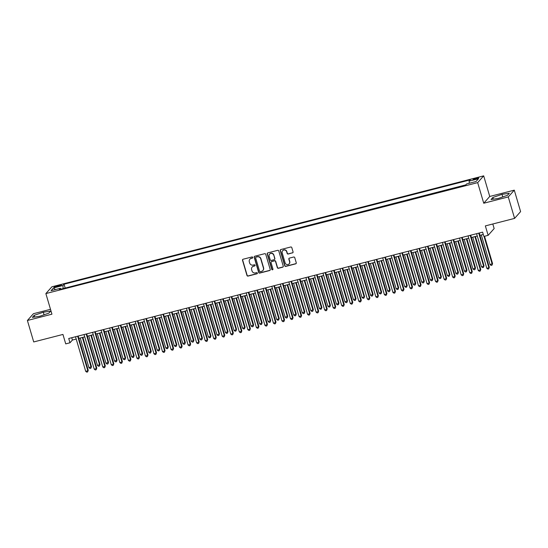 <?xml version="1.0" encoding="UTF-8"?>
<svg xmlns="http://www.w3.org/2000/svg" width="548" height="548" viewBox="0 0 548 548"><rect width="100%" height="100%" fill="white"/><g stroke="black" fill="none" stroke-linecap="round" stroke-linejoin="round"><path stroke-width="0.82" d="M252.758 257.382A0.623 0.596 -138.4 0 0 251.998 256.944L243.1 259.231A0.891 0.856 -138.4 0 0 242.511 260.286L246.977 275.452A0.891 0.856 -138.4 0 0 248.059 276.082L256.957 273.795A0.623 0.596 -138.4 0 0 257.375 273.055A0.623 0.596 -138.4 0 0 256.615 272.616L255.464 272.911A2.843 2.733 -138.4 0 1 251.984 270.904L251.614 269.643A2.843 2.733 -138.4 0 1 253.505 266.26L254.656 265.958A0.623 0.596 -138.4 0 0 255.067 265.218A0.623 0.596 -138.4 0 0 254.306 264.78L253.155 265.074A2.843 2.733 -138.4 0 1 249.683 263.067L249.306 261.807A2.843 2.733 -138.4 0 1 251.196 258.423L252.347 258.122A0.623 0.596 -138.4 0 0 252.758 257.382M476.452 178.066A2.898 0.425 -16.4 0 0 473.157 179.47A2.898 0.425 -16.4 0 0 475.411 179.237A2.898 0.425 -16.4 0 0 478.712 177.833A2.898 0.425 -16.4 0 0 476.452 178.066M292.468 252.936A0.891 0.856 -138.4 0 0 293.057 251.881L291.803 247.621A0.891 0.856 -138.4 0 0 290.721 246.997L280.836 249.539A0.891 0.856 -138.4 0 0 280.247 250.594L284.713 265.759A0.891 0.856 -138.4 0 0 285.796 266.39L295.68 263.848A0.891 0.856 -138.4 0 0 296.269 262.787L294.756 257.649A0.891 0.856 -138.4 0 0 293.673 257.026L289.44 258.108A0.891 0.856 -138.4 0 0 288.851 259.17L289.604 261.718A2.377 2.288 -138.4 0 1 286.878 264.547A2.377 2.288 -138.4 0 1 285.118 262.869L282.179 252.881A2.377 2.288 -138.4 0 1 284.905 250.052A2.377 2.288 -138.4 0 1 286.666 251.731L287.152 253.395A0.891 0.856 -138.4 0 0 288.241 254.025L292.632 252.751A0.891 0.856 -138.4 0 0 292.961 252.587M50.505 309.319L33.414 313.709L27.4 320.484L33.716 341.945L62.945 334.438L65.726 343.877L69.986 342.781L68.726 338.493L482.61 232.147L483.87 236.435L488.138 235.339L494.152 228.564L492.803 223.988M508.27 196.931L514.284 190.156L489.748 196.458L483.74 203.233L508.27 196.931L514.586 218.392L485.357 225.899L488.138 235.339M483.74 203.233L477.671 182.628L45.868 293.577L51.882 286.803L483.685 175.853L477.671 182.628M27.4 320.484L51.937 314.182L45.868 293.577M265.753 254.32A0.891 0.856 -138.4 0 0 264.67 253.69L254.786 256.231A0.891 0.856 -138.4 0 0 254.197 257.286L258.663 272.452A0.891 0.856 -138.4 0 0 259.745 273.082L269.63 270.541A0.891 0.856 -138.4 0 0 270.219 269.486L265.753 254.32M267.808 252.881L277.692 250.34A0.891 0.856 -138.4 0 1 278.781 250.97L283.248 266.136A0.891 0.856 -138.4 0 1 282.652 267.191L278.425 268.28A0.891 0.856 -138.4 0 1 277.336 267.657L275.528 261.506A0.891 0.856 -138.4 0 0 274.445 260.875L271.637 261.595A0.891 0.856 -138.4 0 0 271.048 262.656L272.931 269.061A0.623 0.596 -138.4 0 1 272.219 269.801A0.623 0.596 -138.4 0 1 271.76 269.363L267.219 253.943A0.891 0.856 -138.4 0 1 267.808 252.881M514.284 190.156L520.6 211.61L514.586 218.392M56.341 286.905L58.218 286.419A2.802 0.411 -16.4 0 0 61.41 285.063A2.802 0.411 -16.4 0 0 59.225 285.289L57.348 285.768A2.802 0.411 -16.4 0 0 54.156 287.125A2.802 0.411 -16.4 0 0 56.341 286.905M469.294 183.244L469.115 181.141L470.253 179.86L64.047 284.227L62.91 285.515L63.178 288.584M469.115 181.141L478.5 178.73L476.034 181.511L466.643 183.923L465.505 185.203L59.307 289.577L60.444 288.296L51.053 290.707L53.526 287.926L62.91 285.515M465.793 184.881L64.822 288.159M489.748 196.458L483.685 175.853M69.986 342.781L72.425 340.034L76.199 339.068M78.837 338.39L84.735 336.876M87.372 336.198L93.27 334.677M95.907 334.006L101.805 332.485M104.442 331.807L110.333 330.293M112.97 329.615L118.868 328.101M121.505 327.423L127.403 325.909M130.04 325.231L135.938 323.717M138.576 323.039L144.473 321.525M147.111 320.847L153.002 319.333M155.639 318.655L161.537 317.141M164.174 316.463L170.072 314.949M172.709 314.271L178.607 312.75M181.244 312.079L187.142 310.558M189.772 309.88L195.67 308.366M198.308 307.688L204.205 306.174M206.843 305.496L212.74 303.982M215.378 303.304L221.276 301.79M223.913 301.112L229.811 299.598M232.441 298.92L238.339 297.406M240.976 296.728L246.874 295.214M249.511 294.536L255.409 293.022M258.046 292.344L263.944 290.824M266.581 290.152L272.472 288.632M275.11 287.953L281.008 286.44M283.645 285.761L289.543 284.248M292.18 283.569L298.078 282.056M300.715 281.377L306.613 279.864M309.25 279.185L315.141 277.672M317.778 276.993L323.676 275.48M326.313 274.801L332.211 273.288M334.849 272.609L340.746 271.096M343.384 270.417L349.281 268.897M351.912 268.225L357.81 266.705M360.447 266.027L366.345 264.513M368.982 263.835L374.88 262.321M377.517 261.643L383.415 260.129M386.052 259.451L391.95 257.937M394.581 257.259L400.478 255.745M403.116 255.067L409.014 253.553M411.651 252.875L417.549 251.361M420.186 250.683L426.084 249.169M428.721 248.491L434.612 246.97M437.249 246.299L443.147 244.778M445.784 244.1L451.682 242.586M454.319 241.908L460.217 240.394M462.855 239.716L468.752 238.202M471.39 237.524L477.281 236.01M479.918 235.332L483.295 234.469M71.747 337.712L72.425 340.034M65.109 287.837L64.047 284.227M60.965 289.152L60.444 288.296M55.43 289.584L53.526 287.926M39.689 316.285L48.827 313.155L50.642 311.113L43.313 312.209L34.168 315.347L32.359 317.381L39.689 316.285M509.325 193.252L501.995 194.348L492.858 197.486L491.042 199.527L498.372 198.431L507.517 195.294L509.325 193.252M34.668 317.039L34.168 315.347M44.066 314.785L43.313 312.209M493.351 199.184L492.858 197.486M502.756 196.931L501.995 194.348M252.71 257.848A0.623 0.596 -138.4 0 1 252.512 257.944L251.361 258.238A2.843 2.733 -138.4 0 0 249.95 259.142M252.251 266.979A2.843 2.733 -138.4 0 1 253.662 266.075L254.813 265.78A0.623 0.596 -138.4 0 0 255.019 265.684M242.771 259.396A0.891 0.856 -138.4 0 0 242.675 260.108L247.134 275.274A0.891 0.856 -138.4 0 0 248.223 275.897L257.122 273.616A0.623 0.596 -138.4 0 0 257.32 273.521M254.457 256.396A0.891 0.856 -138.4 0 0 254.361 257.101L258.82 272.267A0.891 0.856 -138.4 0 0 259.91 272.897L269.794 270.356A0.891 0.856 -138.4 0 0 270.123 270.191M256.053 257.17A0.623 0.596 -138.4 0 0 255.642 257.909L259.56 271.226A0.623 0.596 -138.4 0 0 260.321 271.664L261.533 271.349A2.843 2.733 -138.4 0 0 263.424 267.965L260.745 258.868A2.843 2.733 -138.4 0 0 257.265 256.861L256.217 256.991A0.623 0.596 -138.4 0 0 255.854 257.265M262.944 270.452A2.843 2.733 -138.4 0 0 263.581 267.787L263.424 267.965M256.217 256.991L257.43 256.676A2.843 2.733 -138.4 0 1 260.903 258.683L263.581 267.787M271.308 261.766A0.891 0.856 -138.4 0 1 271.801 261.417L274.603 260.69A0.891 0.856 -138.4 0 1 275.692 261.321L277.5 267.472A0.891 0.856 -138.4 0 0 278.589 268.095L282.816 267.013A0.891 0.856 -138.4 0 0 283.145 266.842M267.486 253.053A0.891 0.856 -138.4 0 0 267.383 253.758L271.924 269.178A0.623 0.596 -138.4 0 0 272.883 269.52M273.651 255.121A2.377 2.288 -138.4 0 0 269.63 254.121A2.377 2.288 -138.4 0 0 269.171 256.272L270.205 259.786A0.891 0.856 -138.4 0 0 271.287 260.416L274.096 259.697A0.891 0.856 -138.4 0 0 274.685 258.635L273.815 254.936A2.377 2.288 -138.4 0 0 269.719 254.032M274.589 259.348A0.891 0.856 -138.4 0 0 274.849 258.457L274.685 258.635M273.815 254.936L274.849 258.457M282.727 250.642A2.377 2.288 -138.4 0 1 286.823 251.546L287.316 253.21A0.891 0.856 -138.4 0 0 288.399 253.84L292.632 252.751M289.214 263.773A2.377 2.288 -138.4 0 0 289.762 261.533L289.604 261.718M289.111 258.279A0.891 0.856 -138.4 0 0 289.015 258.985L289.762 261.533M280.508 249.703A0.891 0.856 -138.4 0 0 280.412 250.409L284.871 265.575A0.891 0.856 -138.4 0 0 285.96 266.205L295.845 263.663A0.891 0.856 -138.4 0 0 296.173 263.499M80.227 338.034L88.947 367.667L91.489 366.66L82.864 337.356M91.489 366.66L90.893 368.263L91.078 367.119L82.358 337.486M90.893 368.263L90.036 368.482L88.947 367.667M77.652 336.198L87.831 370.784L85.7 371.332L75.521 336.746M78.152 336.068L88.235 370.325L87.639 371.928L86.79 372.147L85.7 371.332M88.235 370.325L87.639 371.928M88.755 335.842L97.482 365.475L100.024 364.468L91.393 335.164M100.024 364.468L99.428 366.071L99.613 364.927L90.893 335.294M99.428 366.071L98.572 366.29L97.482 365.475M97.291 333.65L106.017 363.283L108.552 362.276L99.928 332.972M108.552 362.276L107.956 363.879L108.148 362.735L99.428 333.102M107.956 363.879L107.107 364.098L106.017 363.283M105.826 331.451L114.546 361.091L117.087 360.084L108.463 330.78M117.087 360.084L116.491 361.687L116.683 360.543L107.963 330.903M116.491 361.687L115.642 361.906L114.546 361.091M114.361 329.259L123.081 358.899L125.218 358.351L125.622 357.892L116.998 328.581M125.622 357.892L125.026 359.495L125.218 358.351L116.491 328.711M125.026 359.495L124.17 359.714L123.081 358.899M86.187 334.006L96.366 368.592L94.229 369.14L84.05 334.554M86.687 333.876L96.77 368.133L96.174 369.736L95.325 369.955L94.229 369.14M96.77 368.133L96.174 369.736M94.722 331.814L104.901 366.4L102.764 366.948L92.585 332.362M95.222 331.684L105.305 365.941L104.709 367.537L103.853 367.756L102.764 366.948M105.305 365.941L104.709 367.537M103.25 329.622L113.429 364.201L111.299 364.756L101.12 330.17M103.757 329.492L113.84 363.749L113.244 365.345L112.388 365.564L111.299 364.756M113.84 363.749L113.244 365.345M111.785 327.423L121.964 362.009L119.834 362.557L109.655 327.971M112.292 327.3L122.375 361.557L121.779 363.153L120.923 363.372L119.834 362.557M122.375 361.557L121.779 363.153M122.896 327.067L131.616 356.707L134.157 355.7L125.533 326.389M134.157 355.7L133.561 357.303L133.746 356.159L125.026 326.519M133.561 357.303L132.705 357.522L131.616 356.707M120.32 325.231L130.499 359.817L128.369 360.365L118.19 325.779M120.82 325.101L130.904 359.358L130.308 360.961L129.458 361.18L128.369 360.365M130.904 359.358L130.308 360.961M131.424 324.875L140.151 354.515L142.692 353.508L134.061 324.197M142.692 353.508L142.096 355.104L142.281 353.967L133.561 324.327M142.096 355.104L141.24 355.323L140.151 354.515M128.855 323.039L139.034 357.625L136.897 358.173L126.718 323.587M129.355 322.909L139.439 357.166L138.843 358.769L137.993 358.988L136.897 358.173M139.439 357.166L138.843 358.769M139.959 322.683L148.686 352.316L151.221 351.316L142.596 322.005M151.221 351.316L150.625 352.912L150.816 351.768L142.096 322.135M150.625 352.912L149.775 353.131L148.686 352.316M137.39 320.847L147.57 355.433L145.432 355.981L135.253 321.395M137.891 320.717L147.974 354.974L147.378 356.577L146.522 356.796L145.432 355.981M147.974 354.974L147.378 356.577M148.494 320.491L157.214 350.124L159.352 349.576L159.756 349.124L151.132 319.813M159.756 349.124L159.16 350.72L159.352 349.576L150.625 319.943M159.16 350.72L158.31 350.939L157.214 350.124M145.919 318.655L156.098 353.241L153.967 353.789L143.788 319.203M146.426 318.525L156.509 352.782L155.913 354.385L155.057 354.604L153.967 353.789M156.509 352.782L155.913 354.385M157.029 318.299L165.749 347.932L167.887 347.384L168.291 346.925L159.667 317.621M168.291 346.925L167.695 348.528L167.887 347.384L159.16 317.751M167.695 348.528L166.839 348.747L165.749 347.932M154.454 316.463L164.633 351.049L162.503 351.597L152.323 317.011M154.961 316.333L165.037 350.59L164.441 352.193L163.592 352.412L162.503 351.597M165.037 350.59L164.441 352.193M165.565 316.107L174.285 345.74L176.415 345.192L176.826 344.733L168.195 315.429M176.826 344.733L176.23 346.336L176.415 345.192L167.695 315.559M176.23 346.336L175.374 346.555L174.285 345.74M162.989 314.271L173.168 348.857L171.031 349.405L160.859 314.819M163.489 314.141L173.572 348.398L172.976 350.001L172.127 350.22L171.031 349.405M173.572 348.398L172.976 350.001M174.093 313.915L182.82 343.548L185.354 342.541L176.73 313.237M185.354 342.541L184.758 344.144L184.95 343L176.23 313.367M184.758 344.144L183.909 344.363L182.82 343.548M171.524 312.079L181.703 346.665L179.566 347.213L169.387 312.627M172.024 311.949L182.107 346.206L181.511 347.809L180.655 348.028L179.566 347.213M182.107 346.206L181.511 347.809M182.628 311.723L191.355 341.356L193.889 340.349L185.265 311.045M193.889 340.349L193.293 341.952L193.485 340.808L184.765 311.175M193.293 341.952L192.444 342.171L191.355 341.356M180.059 309.887L190.238 344.473L188.101 345.021L177.922 310.435M180.559 309.757L190.642 344.014L190.046 345.61L189.19 345.829L188.101 345.021M190.642 344.014L190.046 345.61M191.163 309.524L199.883 339.164L202.424 338.157L193.8 308.853M202.424 338.157L201.828 339.76L202.02 338.616L193.293 308.976M201.828 339.76L200.972 339.979L199.883 339.164M199.698 307.332L208.418 336.972L210.555 336.424L210.959 335.965L202.335 306.654M210.959 335.965L210.364 337.568L210.555 336.424L201.828 306.784M210.364 337.568L209.507 337.787L208.418 336.972M208.233 305.14L216.953 334.78L219.084 334.232L219.495 333.773L210.864 304.462M219.495 333.773L218.899 335.376L219.084 334.232L210.364 304.592M218.899 335.376L218.042 335.595L216.953 334.78M216.761 302.948L225.488 332.588L228.023 331.581L219.399 302.27M228.023 331.581L227.427 333.177L227.619 332.04L218.899 302.4M227.427 333.177L226.577 333.396L225.488 332.588M225.297 300.756L234.017 330.389L236.154 329.841L236.558 329.389L227.934 300.078M236.558 329.389L235.962 330.985L236.154 329.841L227.434 300.208M235.962 330.985L235.113 331.204L234.017 330.389M233.832 298.564L242.552 328.197L244.689 327.649L245.093 327.197L236.469 297.886M245.093 327.197L244.497 328.793L244.689 327.649L235.962 298.016M244.497 328.793L243.641 329.012L242.552 328.197M242.367 296.372L251.087 326.005L253.628 324.998L245.004 295.694M253.628 324.998L253.032 326.601L253.217 325.457L244.497 295.824M253.032 326.601L252.176 326.82L251.087 326.005M250.895 294.18L259.622 323.813L262.163 322.806L253.532 293.502M262.163 322.806L261.567 324.409L261.752 323.265L253.032 293.632M261.567 324.409L260.711 324.628L259.622 323.813M259.43 291.988L268.157 321.621L270.691 320.614L262.067 291.31M270.691 320.614L270.096 322.217L270.287 321.073L261.567 291.44M270.096 322.217L269.246 322.436L268.157 321.621M267.965 289.796L276.685 319.429L278.822 318.881L279.227 318.422L270.602 289.118M279.227 318.422L278.631 320.025L278.822 318.881L270.102 289.248M278.631 320.025L277.781 320.244L276.685 319.429M276.5 287.597L285.22 317.237L287.762 316.23L279.138 286.926M287.762 316.23L287.166 317.833L287.358 316.689L278.631 287.049M287.166 317.833L286.309 318.052L285.22 317.237M285.035 285.405L293.755 315.045L296.297 314.038L287.673 284.727M296.297 314.038L295.701 315.641L295.886 314.497L287.166 284.857M295.701 315.641L294.845 315.86L293.755 315.045M293.564 283.213L302.291 312.853L304.832 311.846L296.201 282.535M304.832 311.846L304.236 313.449L304.421 312.305L295.701 282.665M304.236 313.449L303.38 313.668L302.291 312.853M302.099 281.021L310.826 310.661L313.36 309.654L304.736 280.343M313.36 309.654L312.764 311.25L312.956 310.113L304.236 280.473M312.764 311.25L311.915 311.47L310.826 310.661M310.634 278.829L319.354 308.462L321.491 307.914L321.895 307.462L313.271 278.151M321.895 307.462L321.299 309.058L321.491 307.914L312.764 278.281M321.299 309.058L320.45 309.278L319.354 308.462M319.169 276.637L327.889 306.27L330.026 305.722L330.43 305.27L321.806 275.959M330.43 305.27L329.834 306.866L330.026 305.722L321.299 276.089M329.834 306.866L328.978 307.086L327.889 306.27M327.704 274.445L336.424 304.078L338.554 303.53L338.965 303.071L330.334 273.767M338.965 303.071L338.369 304.674L338.554 303.53L329.834 273.897M338.369 304.674L337.513 304.894L336.424 304.078M336.232 272.253L344.959 301.886L347.494 300.879L338.87 271.575M347.494 300.879L346.898 302.482L347.09 301.338L338.369 271.705M346.898 302.482L346.048 302.702L344.959 301.886M344.767 270.061L353.494 299.694L356.029 298.687L347.405 269.383M356.029 298.687L355.433 300.29L355.625 299.146L346.905 269.513M355.433 300.29L354.583 300.51L353.494 299.694M353.302 267.869L362.023 297.502L364.16 296.954L364.564 296.495L355.94 267.191M364.564 296.495L363.968 298.098L364.16 296.954L355.433 267.321M363.968 298.098L363.112 298.317L362.023 297.502M361.838 265.67L370.558 295.31L373.099 294.303L364.475 264.999M373.099 294.303L372.503 295.906L372.695 294.762L363.968 265.122M372.503 295.906L371.647 296.126L370.558 295.31M370.373 263.478L379.093 293.118L381.223 292.57L381.634 292.111L373.003 262.8M381.634 292.111L381.038 293.714L381.223 292.57L372.503 262.93M381.038 293.714L380.182 293.934L379.093 293.118M378.901 261.286L387.628 290.926L390.162 289.919L381.538 260.608M390.162 289.919L389.566 291.522L389.758 290.378L381.038 260.738M389.566 291.522L388.717 291.742L387.628 290.926M387.436 259.094L396.156 288.734L398.293 288.186L398.697 287.727L390.073 258.416M398.697 287.727L398.101 289.323L398.293 288.186L389.573 258.546M398.101 289.323L397.252 289.543L396.156 288.734M395.971 256.902L404.691 286.536L406.828 285.988L407.233 285.535L398.608 256.224M407.233 285.535L406.637 287.131L406.828 285.988L398.101 256.354M406.637 287.131L405.78 287.351L404.691 286.536M404.506 254.71L413.226 284.344L415.768 283.343L407.143 254.032M415.768 283.343L415.172 284.939L415.357 283.796L406.637 254.162M415.172 284.939L414.315 285.159L413.226 284.344M413.034 252.518L421.761 282.151L424.303 281.145L415.672 251.84M424.303 281.145L423.707 282.747L423.892 281.604L415.172 251.97M423.707 282.747L422.851 282.967L421.761 282.151M421.57 250.326L430.296 279.959L432.831 278.953L424.207 249.648M432.831 278.953L432.235 280.555L432.427 279.411L423.707 249.778M432.235 280.555L431.386 280.775L430.296 279.959M430.105 248.134L438.825 277.768L440.962 277.22L441.366 276.761L432.742 247.456M441.366 276.761L440.77 278.363L440.962 277.22L432.242 247.586M440.77 278.363L439.921 278.583L438.825 277.768M438.64 245.942L447.36 275.576L449.497 275.028L449.901 274.569L441.277 245.264M449.901 274.569L449.305 276.171L449.497 275.028L440.77 245.394M449.305 276.171L448.449 276.391L447.36 275.576M447.175 243.744L455.895 273.384L458.436 272.377L449.812 243.072M458.436 272.377L457.84 273.979L458.025 272.836L449.305 243.196M457.84 273.979L456.984 274.199L455.895 273.384M455.703 241.552L464.43 271.192L466.971 270.185L458.34 240.873M466.971 270.185L466.375 271.787L466.56 270.644L457.84 241.004M466.375 271.787L465.519 272.007L464.43 271.192M464.238 239.36L472.965 269L475.5 267.993L466.875 238.681M475.5 267.993L474.904 269.595L475.095 268.452L466.375 238.812M474.904 269.595L474.054 269.815L472.965 269M472.773 237.168L481.493 266.808L483.631 266.26L484.035 265.801L475.411 236.489M484.035 265.801L483.439 267.397L483.631 266.26L474.904 236.62M483.439 267.397L482.589 267.616L481.493 266.808M481.308 234.976L490.028 264.609L492.57 263.609L484.521 236.27M492.57 263.609L491.974 265.205L492.166 264.061L484.021 236.4M491.974 265.205L491.118 265.424L490.028 264.609M188.587 307.695L198.766 342.274L196.636 342.829L186.457 308.243M189.094 307.565L199.177 341.822L198.582 343.418L197.725 343.637L196.636 342.829M199.177 341.822L198.582 343.418M197.122 305.496L207.302 340.082L205.171 340.63L194.992 306.044M197.629 305.373L207.706 339.63L207.11 341.226L206.26 341.445L205.171 340.63M207.706 339.63L207.11 341.226M205.658 303.304L215.837 337.89L213.699 338.438L203.52 303.852M206.158 303.174L216.241 337.431L215.645 339.034L214.795 339.253L213.699 338.438M216.241 337.431L215.645 339.034M214.193 301.112L224.372 335.698L222.235 336.246L212.055 301.66M214.693 300.982L224.776 335.239L224.18 336.842L223.324 337.061L222.235 336.246M224.776 335.239L224.18 336.842M222.721 298.92L232.9 333.506L230.77 334.054L220.591 299.468M223.228 298.79L233.311 333.047L232.715 334.65L231.859 334.869L230.77 334.054M233.311 333.047L232.715 334.65M231.256 296.728L241.435 331.314L239.305 331.862L229.126 297.276M231.763 296.598L241.846 330.855L241.25 332.458L240.394 332.677L239.305 331.862M241.846 330.855L241.25 332.458M239.791 294.536L249.97 329.122L247.84 329.67L237.661 295.084M240.291 294.406L250.374 328.663L249.778 330.266L248.929 330.485L247.84 329.67M250.374 328.663L249.778 330.266M248.326 292.344L258.505 326.93L256.368 327.478L246.189 292.892M248.826 292.214L258.909 326.471L258.314 328.074L257.464 328.293L256.368 327.478M258.909 326.471L258.314 328.074M256.861 290.152L267.04 324.738L264.903 325.286L254.724 290.7M257.361 290.022L267.445 324.279L266.849 325.882L265.992 326.101L264.903 325.286M267.445 324.279L266.849 325.882M265.39 287.96L275.569 322.546L273.438 323.094L263.259 288.508M265.896 287.83L275.98 322.087L275.384 323.683L274.527 323.902L273.438 323.094M275.98 322.087L275.384 323.683M273.925 285.768L284.104 320.347L281.973 320.902L271.794 286.316M274.432 285.638L284.515 319.895L283.919 321.491L283.063 321.71L281.973 320.902M284.515 319.895L283.919 321.491M282.46 283.569L292.639 318.155L290.509 318.703L280.329 284.117M282.96 283.446L293.043 317.703L292.447 319.299L291.598 319.518L290.509 318.703M293.043 317.703L292.447 319.299M290.995 281.377L301.174 315.963L299.037 316.511L288.858 281.925M291.495 281.247L301.578 315.504L300.982 317.107L300.133 317.326L299.037 316.511M301.578 315.504L300.982 317.107M299.53 279.185L309.709 313.771L307.572 314.319L297.393 279.733M300.03 279.055L310.113 313.312L309.517 314.915L308.661 315.134L307.572 314.319M310.113 313.312L309.517 314.915M308.058 276.993L318.237 311.579L316.107 312.127L305.928 277.541M308.565 276.863L318.648 311.12L318.052 312.723L317.196 312.942L316.107 312.127M318.648 311.12L318.052 312.723M316.593 274.801L326.772 309.387L324.642 309.935L314.463 275.349M317.1 274.671L327.177 308.928L326.581 310.531L325.731 310.75L324.642 309.935M327.177 308.928L326.581 310.531M325.128 272.609L335.308 307.195L333.17 307.743L322.998 273.157M325.628 272.479L335.712 306.736L335.116 308.339L334.266 308.558L333.17 307.743M335.712 306.736L335.116 308.339M333.664 270.417L343.843 305.003L341.705 305.551L331.526 270.965M334.164 270.287L344.247 304.544L343.651 306.147L342.795 306.366L341.705 305.551M344.247 304.544L343.651 306.147M342.199 268.225L352.378 302.811L350.241 303.359L340.061 268.773M342.699 268.095L352.782 302.352L352.186 303.955L351.33 304.174L350.241 303.359M352.782 302.352L352.186 303.955M350.727 266.033L360.906 300.619L358.776 301.167L348.596 266.581M351.234 265.903L361.317 300.16L360.721 301.756L359.865 301.975L358.776 301.167M361.317 300.16L360.721 301.756M359.262 263.841L369.441 298.42L367.311 298.975L357.132 264.389M359.769 263.711L369.845 297.968L369.249 299.564L368.4 299.783L367.311 298.975M369.845 297.968L369.249 299.564M367.797 261.643L377.976 296.228L375.839 296.776L365.66 262.191M368.297 261.519L378.38 295.776L377.784 297.372L376.935 297.591L375.839 296.776M378.38 295.776L377.784 297.372M376.332 259.451L386.511 294.036L384.374 294.584L374.195 259.999M376.832 259.32L386.915 293.577L386.319 295.18L385.463 295.399L384.374 294.584M386.915 293.577L386.319 295.18M384.86 257.259L395.04 291.844L392.909 292.392L382.73 257.807M385.367 257.128L395.45 291.385L394.855 292.988L393.998 293.207L392.909 292.392M395.45 291.385L394.855 292.988M393.396 255.067L403.575 289.652L401.444 290.2L391.265 255.615M393.902 254.936L403.986 289.193L403.39 290.796L402.533 291.015L401.444 290.2M403.986 289.193L403.39 290.796M401.931 252.875L412.11 287.46L409.979 288.008L399.8 253.423M402.431 252.744L412.514 287.001L411.918 288.604L411.069 288.823L409.979 288.008M412.514 287.001L411.918 288.604M410.466 250.683L420.645 285.268L418.508 285.816L408.329 251.231M410.966 250.552L421.049 284.809L420.453 286.412L419.604 286.631L418.508 285.816M421.049 284.809L420.453 286.412M419.001 248.491L429.18 283.076L427.043 283.624L416.864 249.039M419.501 248.36L429.584 282.617L428.988 284.22L428.132 284.439L427.043 283.624M429.584 282.617L428.988 284.22M427.529 246.299L437.708 280.884L435.578 281.432L425.399 246.847M428.036 246.168L438.119 280.425L437.523 282.028L436.667 282.247L435.578 281.432M438.119 280.425L437.523 282.028M436.064 244.107L446.243 278.692L444.113 279.24L433.934 244.655M436.571 243.976L446.654 278.233L446.058 279.829L445.202 280.049L444.113 279.24M446.654 278.233L446.058 279.829M444.599 241.915L454.778 276.493L452.648 277.048L442.469 242.463M445.099 241.784L455.183 276.041L454.587 277.637L453.737 277.857L452.648 277.048M455.183 276.041L454.587 277.637M453.134 239.716L463.313 274.301L461.176 274.849L450.997 240.264M453.634 239.592L463.718 273.849L463.122 275.445L462.272 275.665L461.176 274.849M463.718 273.849L463.122 275.445M461.669 237.524L471.849 272.109L469.711 272.657L459.532 238.072M462.17 237.394L472.253 271.65L471.657 273.253L470.8 273.473L469.711 272.657M472.253 271.65L471.657 273.253M470.198 235.332L480.377 269.917L478.246 270.465L468.067 235.88M470.705 235.202L480.788 269.458L480.192 271.061L479.336 271.281L478.246 270.465M480.788 269.458L480.192 271.061M478.733 233.14L488.912 267.725L486.782 268.273L476.602 233.688M479.24 233.01L489.316 267.266L488.72 268.869L487.871 269.089L486.782 268.273M489.316 267.266L488.72 268.869M57.588 286.583L57.348 285.768M59.451 286.056L59.225 285.289"/></g></svg>
